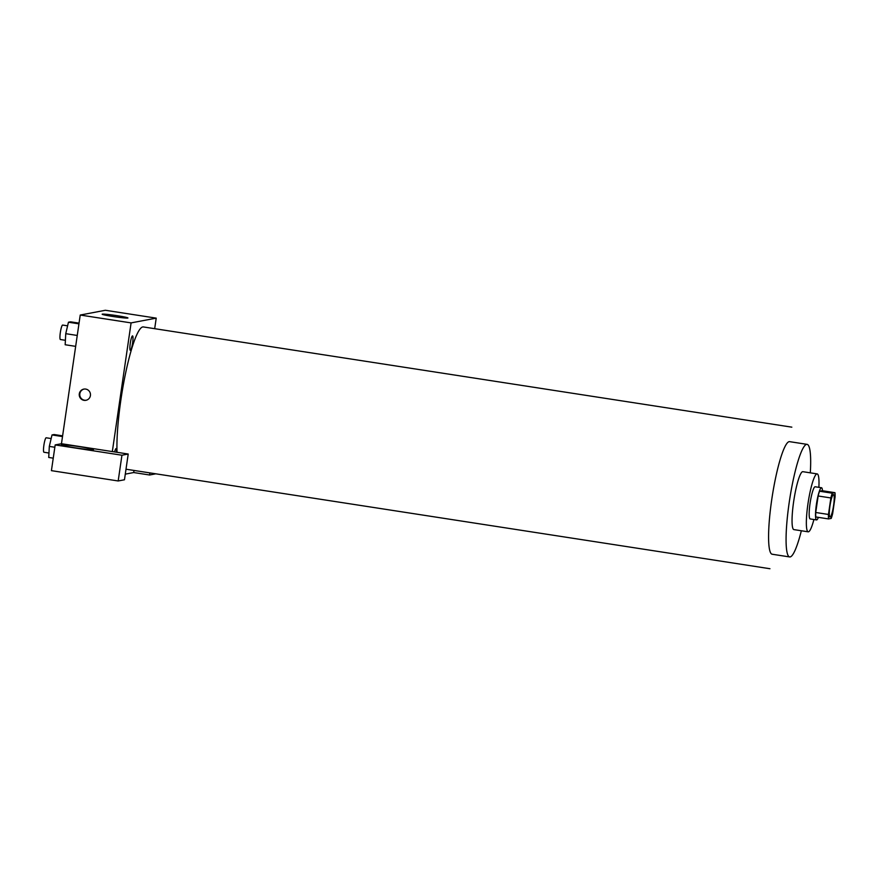 <?xml version="1.0" encoding="UTF-8"?>
<svg xmlns="http://www.w3.org/2000/svg" width="879" height="879" viewBox="0 0 879 879"><rect width="100%" height="100%" fill="white"/><g stroke="black" fill="none" stroke-linecap="round" stroke-linejoin="round"><path stroke-width="1.32" d="M833.589 505.458A11.394 1.758 -81.2 0 1 830.007 517.061A11.394 1.758 -81.2 0 1 830.018 505.535A11.394 1.758 -81.2 0 1 833.49 494.547A11.394 1.758 -81.2 0 1 833.589 505.458M834.973 492.679L832.281 493.196A15.47 2.395 -81.2 0 0 830.864 497.953L828.457 514.457A15.47 2.395 -81.2 0 0 828.534 518.929L831.215 518.412A15.47 2.395 -81.2 0 0 832.644 513.655L835.05 497.151A15.47 2.395 -81.2 0 0 834.973 492.679L822.261 490.713L819.569 491.229L832.281 493.196M819.569 491.229A15.47 2.395 -81.2 0 0 818.151 495.987L815.734 512.49A15.47 2.395 -81.2 0 0 815.811 516.962L828.534 518.929M822.491 490.757A16.283 2.516 98.8 0 0 821.524 487.746A16.283 2.516 98.8 0 0 816.547 503.458A16.283 2.516 98.8 0 0 816.547 519.928A16.283 2.516 98.8 0 0 816.69 519.928A16.283 2.516 98.8 0 0 818.382 517.357M810.328 518.94A16.283 2.516 -81.2 0 1 810.196 518.94A16.283 2.516 -81.2 0 1 810.196 502.469A16.283 2.516 -81.2 0 1 815.163 486.768L821.524 487.746M815.734 512.49L828.457 514.457M818.151 495.987L830.864 497.953M818.887 487.34A29.304 4.527 98.8 0 0 817.151 473.902A29.304 4.527 98.8 0 0 808.208 502.162A29.304 4.527 98.8 0 0 808.208 531.817A29.304 4.527 98.8 0 0 808.46 531.806A29.304 4.527 98.8 0 0 813.91 519.522M817.151 473.902L802.846 471.682A29.304 4.527 98.8 0 0 793.902 499.953A29.304 4.527 98.8 0 0 793.902 529.608L808.208 531.817M810.306 472.836A56.959 8.801 98.8 0 0 807.076 444.356A56.959 8.801 98.8 0 0 789.683 499.305A56.959 8.801 98.8 0 0 789.672 556.934A56.959 8.801 98.8 0 0 790.166 556.923A56.959 8.801 98.8 0 0 801.351 530.751M117.039 452.311A71.628 11.064 -81.2 0 1 125.642 372.971A71.628 11.064 -81.2 0 1 143.332 326.933L791.825 427.161M132.619 342.876A7.318 1.132 -81.2 0 1 129.949 349.479A7.318 1.132 -81.2 0 1 131.773 336.954A7.318 1.132 -81.2 0 1 132.619 342.876M134.004 470.452L133.696 472.539L125.29 474.144M154.682 328.691L156.22 318.132L131.092 322.901L112.325 451.575L128.213 454.036L121.939 455.223L55.179 444.917L61.464 443.719L112.325 451.575M114.622 451.938A7.318 1.132 -81.2 0 1 116.533 452.235M128.213 454.036L124.466 479.769L118.182 480.967L51.421 470.65L55.179 444.917M155.814 473.814L149.595 475.001L133.696 472.539M93.284 449.718A16.283 0.879 -171.7 0 1 76.023 447.949A16.283 0.879 -171.7 0 1 61.288 444.917A16.283 0.879 -171.7 0 1 77.517 446.389A16.283 0.879 -171.7 0 1 93.504 449.608A16.283 0.879 -171.7 0 1 93.284 449.718M115.358 449.608A16.283 0.879 8.3 0 0 116.544 449.74M149.902 472.902L149.595 475.001M121.939 455.223L118.182 480.967M156.22 318.132L105.359 310.276L80.231 315.045L61.464 443.719M112.951 316.495A13.02 0.703 -171.7 0 1 102.162 314.221A13.02 0.703 -171.7 0 1 115.149 315.396A13.02 0.703 -171.7 0 1 127.938 317.978A13.02 0.703 -171.7 0 1 112.951 316.495M80.231 315.045L131.092 322.901M85.692 389.078A5.703 5.626 79.2 0 1 85.933 400.308A5.703 5.626 79.2 0 1 79.341 395.759A5.703 5.626 79.2 0 1 85.692 389.078M84.065 389.067A5.703 5.626 -100.8 0 0 79.868 395.649A5.703 5.626 -100.8 0 0 86.186 400.242M79.055 323.131L70.573 321.824L68.452 322.219L65.749 333.679L65.167 344.744L75.66 346.359M65.749 333.679L77.253 335.459M68.452 322.219L78.945 323.846M65.409 340.305L60.398 339.525A7.318 1.132 -81.2 0 1 60.398 332.119A7.318 1.132 -81.2 0 1 62.629 325.065L67.606 325.834M62.607 435.852L54.124 434.534L52.015 434.94L49.312 446.4L48.73 457.465L53.245 458.157M49.312 446.4L54.839 447.257M52.015 434.94L62.508 436.566M48.96 453.026L43.95 452.245A7.318 1.132 -81.2 0 1 43.95 444.84A7.318 1.132 -81.2 0 1 46.18 437.786L51.158 438.555M772.674 554.231A56.959 8.801 -81.2 0 1 771.96 498.14A56.959 8.801 -81.2 0 1 789.595 441.654L807.076 444.356M810.196 518.94L816.547 519.928M772.191 554.242L789.672 556.934M126.005 469.21L769.949 568.724"/></g></svg>
